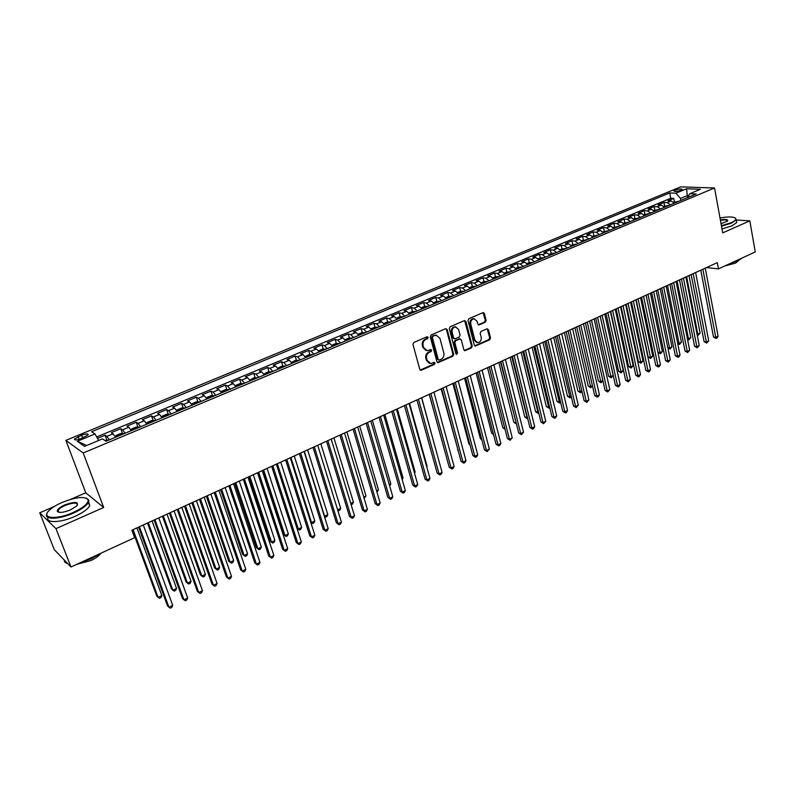 <?xml version="1.0" encoding="UTF-8"?>
<svg xmlns="http://www.w3.org/2000/svg" width="795" height="795" viewBox="0 0 795 795"><rect width="100%" height="100%" fill="white"/><g stroke="black" fill="none" stroke-linecap="round" stroke-linejoin="round"><path stroke-width="1.19" d="M428.177 337.348L427.054 336.742L413.827 342.456L412.963 344.394L419.78 369.357L421.4 370.182L434.467 364.368L435.074 363.027L434.279 362.371L430.771 363.524L427.154 360.533L426.587 358.466C426.11 355.683 427.024 353.636 429.34 352.314L431.039 351.569L431.635 350.227L430.83 349.571L427.362 350.704L423.675 347.683L423.109 345.596C422.622 342.794 423.536 340.737 425.872 339.425L427.571 338.69L428.177 337.348M426.041 350.476L422.9 347.475L422.334 345.398C421.847 342.595 422.761 340.548 425.096 339.236L426.796 338.501L427.144 336.712M420.237 370.063L433.692 364.15L434.07 362.401M429.429 363.275L426.378 360.324L425.812 358.257C425.335 355.474 426.249 353.427 428.565 352.115L430.254 351.37L430.622 349.601M675.243 190.104L673.922 190.949C674.587 191.804 676.933 191.595 680.937 190.313L682.249 189.478C681.563 188.624 679.228 188.832 675.243 190.104M485.278 322.263L486.113 320.385L484.374 313.508L483.251 312.554L468.871 318.686L468.026 320.574L474.317 345.119L475.41 346.044L489.69 339.783L490.515 337.915L488.448 329.677L486.938 328.842L481.005 331.445L480.17 333.324L481.214 337.428C481.522 340.399 480.409 342.158 477.845 342.705L474.903 340.22L470.769 324.072C470.451 321.11 471.554 319.342 474.088 318.775L477.119 321.309L477.805 324.002L478.928 324.946L485.278 322.263L484.463 322.094L485.288 320.216L483.062 312.584M722.715 232.875L749.824 220.851L755.25 251.955L718.471 268.889L717.309 262.628L131.871 530.205L134.633 537.688L70.993 566.994L55.978 528.635L103.678 507.478L83.207 452.971L714.546 187.988L722.715 232.875M447.188 329.587L445.607 328.733L431.158 334.973L430.294 336.891L436.942 361.725L438.065 362.659L452.832 356.19L453.677 354.292L447.188 329.587L445.886 328.653M450.169 326.765L464.389 320.623L465.94 321.478L472.25 346.034L471.405 347.922L464.966 350.694L463.863 349.76L461.289 339.813L459.729 338.978L455.704 340.747L454.859 342.645L457.572 353.02L456.668 354.411L455.893 353.765L449.314 328.673L450.169 326.765M674.389 201.91L673.713 198.402L667.88 200.827L671.119 200.986L667.204 202.616L670.453 204.792M664.66 205.984L663.964 202.457L658.071 204.911L661.301 205.08L657.346 206.73L660.595 208.926M654.832 210.089L654.126 206.551L648.183 209.035L651.393 209.214L647.398 210.884L650.638 213.1M644.914 214.243L644.198 210.695L638.186 213.189L641.386 213.388L637.361 215.067L640.581 217.313M634.897 218.436L634.172 214.869L628.11 217.393L631.28 217.601L627.215 219.301L630.435 221.557M624.791 222.66L624.045 219.082L617.924 221.636L621.084 221.865L616.98 223.574L620.189 225.85M614.585 226.933L613.829 223.335L607.648 225.909L610.789 226.158L606.635 227.887L609.835 230.192M604.28 231.236L603.504 227.638L597.264 230.232L600.384 230.49L596.2 232.239L599.39 234.565M593.875 235.598L593.09 231.981L586.789 234.605L589.89 234.873L585.657 236.642L588.837 238.987M583.361 239.991L582.566 236.363L576.206 239.007L579.287 239.295L575.014 241.084L578.184 243.449M574.348 245.049L572.966 245.397M572.758 244.423L571.943 240.786L565.513 243.459L568.574 243.767L564.261 245.566L567.421 247.961M562.035 248.905L561.21 245.248L554.721 247.951L557.762 248.279L553.399 250.097L556.55 252.512M551.213 253.436L550.379 249.769L543.82 252.492L546.831 252.84L542.438 254.668L545.569 257.113M540.292 258.007L539.427 254.32L532.809 257.083L535.8 257.441L531.358 259.289L534.488 261.754M529.251 262.628L528.377 258.922L521.689 261.714L524.66 262.092L520.169 263.96L523.289 266.444M518.101 267.289L517.217 263.572L510.46 266.385L513.401 266.782L508.87 268.68L511.97 271.184M506.842 271.999L505.938 268.273L499.111 271.115L502.033 271.532L497.451 273.44L500.542 275.974M495.464 276.759L494.55 273.013L487.653 275.885L490.545 276.322L485.914 278.25L488.995 280.814M483.976 281.569L483.032 277.813L476.076 280.705L478.938 281.162L474.267 283.109L477.328 285.693M472.369 286.429L471.405 282.652L464.379 285.584L467.212 286.051L462.491 288.029L465.532 290.632M460.643 291.348L459.659 287.542L452.554 290.503L455.366 291L450.596 292.987L453.627 295.621M448.787 296.326L447.794 292.49L440.609 295.482L443.391 295.988L438.572 298.006L441.593 300.669M436.823 301.345L435.799 297.479L428.545 300.5L431.297 301.037L426.428 303.074L429.429 305.767M424.729 306.423L423.685 302.527L416.351 305.578L419.074 306.135L414.145 308.192L417.137 310.915M412.506 311.551L411.442 307.625L404.029 310.716L406.722 311.292L401.743 313.369L404.715 316.112M400.153 316.738L399.06 312.783L391.577 315.903L394.231 316.499L389.202 318.606L392.154 321.379M387.662 321.985L386.559 317.99L378.986 321.14L381.61 321.766L376.532 323.893L379.463 326.695M375.051 327.282L373.908 323.257L366.266 326.447L368.86 327.093L363.713 329.229L366.634 332.072M362.291 332.638L361.139 328.583L353.407 331.803L355.961 332.469L350.764 334.635L353.666 337.497M349.403 338.044L348.22 333.96L340.399 337.209L342.923 337.905L337.676 340.101L340.548 342.993M336.374 343.519L335.162 339.395L327.262 342.685L329.746 343.4L324.44 345.616L327.292 348.548M323.207 349.055L321.965 344.891L313.975 348.22L316.43 348.965L311.054 351.201L313.896 354.163M309.891 354.649L308.619 350.446L300.54 353.815L302.955 354.58L297.529 356.846L300.341 359.837M296.426 360.304L295.124 356.071L286.955 359.469L289.33 360.264L283.845 362.56L286.637 365.581M282.811 366.028L281.48 361.755L273.222 365.193L275.557 366.008L270.002 368.333L272.774 371.384M269.048 371.812L267.686 367.499L259.339 370.977L261.635 371.822L256.01 374.167L258.763 377.257M255.125 377.665L253.734 373.302L245.287 376.82L247.543 377.704L241.859 380.07L244.592 383.19M241.054 383.578L239.633 379.185L231.087 382.743L233.293 383.647L227.549 386.042L230.252 389.192M226.823 389.56L225.363 385.128L216.717 388.725L218.883 389.659L213.07 392.084L215.753 395.274M212.424 395.622L210.923 391.14L202.188 394.777L204.305 395.741L198.432 398.196L201.075 401.415M197.856 401.743L196.325 397.212L187.491 400.899L189.558 401.892L183.615 404.377L186.239 407.636M183.128 407.944L181.558 403.363L172.614 407.09L174.642 408.113L168.629 410.627L171.223 413.927M168.232 414.215L166.622 409.584L157.579 413.36L159.547 414.414L153.465 416.948L156.029 420.287M153.157 420.555L151.507 415.884L142.355 419.69L144.283 420.784L138.121 423.357L140.655 426.726M137.903 426.975L136.213 422.254L126.952 426.11L128.83 427.233L122.589 429.827L125.103 433.245M122.47 433.474L120.741 428.694L111.37 432.599L115.911 437.091M81.01 438.641L88.126 434.875C88.235 433.514 86.079 433.613 81.637 435.183L74.511 438.959C74.382 440.321 76.549 440.221 81.01 438.641M83.207 452.971L65.876 440.36L680.699 186.865L714.546 187.988M673.713 198.402L670.742 198.263L669.708 192.947L91.634 431.725L94.993 433.951L98.699 440.48M669.708 192.947L675.939 193.195L686.592 188.783L700.465 189.27L689.742 193.742L696.221 194L106.003 441.245L102.476 438.9L84.528 446.392L77.314 441.275L94.993 433.951M106.858 440.052L105.079 435.213L106.878 436.385L109.352 439.844M120.741 428.694L122.589 429.827M136.213 422.254L138.121 423.357M151.507 415.884L153.465 416.948M166.622 409.584L168.629 410.627M181.558 403.363L183.615 404.377M196.325 397.212L198.432 398.196M210.923 391.14L213.07 392.084M225.363 385.128L227.549 386.042M239.633 379.185L241.859 380.07M253.734 373.302L256.01 374.167M267.686 367.499L270.002 368.333M281.48 361.755L283.845 362.56M295.124 356.071L297.529 356.846M308.619 350.446L311.054 351.201M321.965 344.891L324.44 345.616M335.162 339.395L337.676 340.101M348.22 333.96L350.764 334.635M361.139 328.583L363.713 329.229M373.908 323.257L376.532 323.893M386.559 317.99L389.202 318.606M399.06 312.783L401.743 313.369M411.442 307.625L414.145 308.192M423.685 302.527L426.428 303.074M435.799 297.479L438.572 298.006M447.794 292.49L450.596 292.987M459.659 287.542L462.491 288.029M471.405 282.652L474.267 283.109M483.032 277.813L485.914 278.25M494.55 273.013L497.451 273.44M505.938 268.273L508.87 268.68M517.217 263.572L520.169 263.96M528.377 258.922L531.358 259.289M539.427 254.32L542.438 254.668M550.379 249.769L553.399 250.097M561.21 245.248L564.261 245.566M571.943 240.786L575.014 241.084M582.566 236.363L585.657 236.642M593.09 231.981L596.2 232.239M603.504 227.638L606.635 227.887M613.829 223.335L616.98 223.574M624.045 219.082L627.215 219.301M634.172 214.869L637.361 215.067M644.198 210.695L647.398 210.884M654.126 206.551L657.346 206.73M663.964 202.457L667.204 202.616M670.742 198.263L96.702 436.962M105.079 435.213L97.507 438.373M687.675 197.567L687.307 195.61L680.51 198.452L680.888 200.419M54.438 506.415L39.75 512.805L55.978 528.635M39.75 512.805L54.318 549.733L70.993 566.994M749.824 220.851L736.269 220.006M103.678 507.478L85.751 492.791L70.656 499.359M85.751 492.791L65.876 440.36M706.497 267.567L718.471 268.889M688.699 195.669L687.307 195.61L686.592 188.783M131.344 430.632L128.83 427.233M146.827 424.142L144.283 420.784M162.13 417.733L159.547 414.414M177.245 411.403L174.642 408.113M192.191 405.142L189.558 401.892M206.968 398.951L204.305 395.741M221.567 392.829L218.883 389.659M236.006 386.787L233.293 383.647M250.276 380.805L247.543 377.704M264.387 374.892L261.635 371.822M278.339 369.049L275.557 366.008M292.133 363.275L289.33 360.264M305.777 357.561L302.955 354.58M319.272 351.907L316.43 348.965M332.618 346.312L329.746 343.4M345.815 340.787L342.923 337.905M358.863 335.321L355.961 332.469M371.782 329.915L368.86 327.093M384.551 324.559L381.61 321.766M397.192 319.262L394.231 316.499M409.693 314.025L406.722 311.292M422.066 308.848L419.074 306.135M434.309 303.72L431.297 301.037M446.422 298.642L443.391 295.988M458.407 293.623L455.366 291M470.262 288.655L467.212 286.051M482.009 283.736L478.938 281.162M493.625 278.866L490.545 276.322M505.123 274.056L502.033 271.532M516.511 269.286L513.401 266.782M527.781 264.566L524.66 262.092M538.931 259.885L535.8 257.441M549.981 255.265L546.831 252.84M560.912 250.683L557.762 248.279M571.734 246.152L568.574 243.767M582.457 241.66L579.287 239.295M593.07 237.208L589.89 234.873M603.584 232.806L600.384 230.49M613.988 228.453L610.789 226.158M624.294 224.13L621.084 221.865M634.499 219.857L631.28 217.601M644.616 215.624L641.386 213.388M654.633 211.42L651.393 209.214M664.55 207.266L661.301 205.08M689.742 193.742L687.675 197.587M674.379 203.152L671.119 200.986M680.51 198.452L675.939 193.195M86.695 445.488L77.314 441.275M437.409 362.441L452.047 355.981L452.892 354.083L446.402 329.408M433.027 336.335L432.43 337.676L438.254 359.459L439.039 360.115L441.126 359.26C443.421 357.949 444.326 355.912 443.858 353.149L439.913 338.292L436.197 335.242L432.251 336.146L431.645 337.487L432.43 337.676M438.651 360.006L437.469 359.251L431.645 337.487M436.703 335.271L434.815 335.56M432.251 336.146L434.03 335.371M464.32 350.476L470.61 347.723L471.445 345.845L464.628 320.544M459.878 338.809L454.909 340.558L454.064 342.446L456.777 352.811L457.572 353.02M456.111 354.173L456.777 352.811M458.586 329.438L455.525 326.904C452.931 327.47 451.798 329.249 452.136 332.24L453.637 337.984L455.207 338.829L459.232 337.06L460.076 335.162L458.586 329.438M455.823 326.904L454.73 326.725C452.136 327.292 451.003 329.07 451.341 332.062L452.136 332.24M454.253 338.799L452.842 337.796L451.341 332.062M478.292 324.757L484.463 322.094M474.337 318.775L473.283 318.606C470.749 319.183 469.646 320.941 469.964 323.893L470.769 324.072M476.771 342.506L474.098 340.031L469.964 323.893M474.774 345.835L488.875 339.594L489.7 337.736L487.156 328.772M104.552 440.281L108.021 440.4M132.358 529.987L156.824 596.18L158.145 597.383L161.842 595.574L136.929 527.89M133.123 529.629L158.145 597.383L159.517 598.277L160.997 597.562L161.842 595.574M138.598 527.135L167.566 605.979L168.947 607.241L139.403 526.767M172.714 605.383L171.839 607.39L170.339 608.135L168.947 607.241L172.714 605.383L143.299 524.978M62.09 502.45C56.604 504.865 52.4 507.429 49.489 510.142C40.068 518.479 56.226 520.238 73.279 512.437C83.386 507.697 88.354 503.513 88.175 499.896C85.085 496.04 76.39 496.895 62.09 502.45M86.407 498.127L88.851 500.164L88.444 502.47C86.426 505.918 81.478 509.436 73.597 513.023C58.81 519.761 43.059 519.91 46.985 513.451L47.213 513.053M64.832 504.895C75.287 501.287 79.212 501.685 76.608 506.097L70.427 509.893C63.203 512.705 58.81 513.153 57.27 511.215C57.23 509.347 59.744 507.24 64.832 504.895M77.483 505.093C77.314 502.341 73.2 502.46 65.14 505.471C61.463 507.121 59.128 508.77 58.154 510.4L57.956 511.483L57.27 511.215M100.399 553.459L91.216 558.815L80.374 562.671M67.734 563.615C65.309 562.999 64.157 561.807 64.286 560.048M100.885 553.231C99.226 555.755 95.877 558.209 90.839 560.604L76.847 564.301M88.712 501.864L89.706 505.809C87.698 509.277 82.769 512.805 74.899 516.402C60.758 522.852 45.365 523.348 48.018 517.416M721.413 225.72L731.162 222.709C734.61 221.149 736.16 219.788 735.822 218.605C734.232 216.667 728.955 216.449 720.002 217.959M735.365 218.029L736.23 219.778L731.509 223.107L721.502 226.197M720.35 219.877C726.133 219.072 728.488 219.509 727.425 221.189L721.055 223.733M727.475 221.139C727.514 219.907 725.169 219.649 720.439 220.344M742.431 257.858L738.237 260.641L730.963 263.135M738.903 260.323L735.484 263.135L724.861 265.947M736.488 221.209L736.717 222.52L732.006 225.859L721.999 228.95M123.305 433.464L115.543 436.713L116.1 435.451L120.79 433.484L123.752 433.812M147.492 523.06L171.531 589.016L172.883 590.198L176.54 588.409L152.064 520.973M120.76 435.064L118.912 435.839M148.297 522.693L172.883 590.198L174.224 591.102L175.685 590.387L176.54 588.409M139.284 427.303L136.303 426.995L131.672 428.932L131.543 430.552M138.827 426.965L131.235 430.423M162.448 516.223L186.07 581.94L187.451 583.093L191.068 581.324L167.02 514.136M136.333 428.535L134.504 429.31M163.303 515.836L187.451 583.093L188.763 584.007L190.204 583.301L191.068 581.324M154.18 420.535L146.598 423.705L147.055 422.493L151.646 420.585L154.637 420.873M177.245 509.466L200.439 574.944L201.851 576.067L205.428 574.318L181.807 507.379M151.726 422.095L149.917 422.851M178.13 509.058L201.851 576.067L203.132 576.981L204.563 576.286L205.428 574.318M161.872 417.276L162.269 416.133L166.801 414.245L169.812 414.513M191.863 502.788L214.66 568.018L216.101 569.121L219.639 567.392L196.425 500.701M166.93 415.725L165.141 416.471M192.787 502.361L216.101 569.121L217.343 570.045L218.764 569.359L219.639 567.392M154.081 520.049L182.532 598.605L183.943 599.837L154.936 519.662M187.67 597.999L186.785 600.006L185.305 600.742L183.943 599.837L187.67 597.999L158.791 517.903M169.385 513.053L197.329 591.321L198.77 592.514L170.279 512.646M202.457 590.705L201.562 592.712L200.092 593.438L198.77 592.514L202.457 590.705L174.085 510.907M184.51 506.147L211.957 584.106L213.428 585.289L185.444 505.719M217.065 583.49L216.17 585.488L214.71 586.213L213.428 585.289L217.065 583.49L189.21 504M199.465 499.31L226.406 576.991L227.917 578.134L200.439 498.863M231.514 576.365L230.61 578.353L229.169 579.068L227.917 578.134L231.514 576.365L204.156 497.163M176.967 410.906L177.305 409.842L181.777 407.974L184.808 408.233M206.312 496.179L228.712 561.171L230.182 562.254L233.68 560.545L210.884 494.092M181.966 409.425L180.177 409.972M207.286 495.732L230.182 562.254L231.405 563.178L228.712 561.171M233.68 560.545L232.796 562.502L231.405 563.178M214.233 492.562L240.706 569.945L242.237 571.068L215.256 492.095M245.794 569.309L244.88 571.307L243.459 572.003L242.237 571.068L245.794 569.309L218.933 490.416M243.459 572.003L240.706 569.945M191.883 404.595L192.161 403.631L196.584 401.783L199.634 402.022M220.603 489.65L242.614 554.403L244.115 555.457L247.573 553.767L225.174 487.564M196.822 403.204L195.073 403.93M221.616 489.183L244.115 555.457L245.297 556.401L242.614 554.403M247.573 553.767L246.689 555.725L245.297 556.401M228.841 485.884L254.837 562.979L256.397 564.082L229.894 485.397M259.915 562.343L258.991 564.331L257.59 565.026L256.397 564.082L259.915 562.343L233.531 483.738M257.59 565.026L254.837 562.979M206.63 398.365L206.849 397.49L211.222 395.652L214.292 395.88M234.734 483.191L256.368 547.705L257.898 548.739L261.316 547.069L239.305 481.104M211.51 397.053L209.781 397.778M235.787 482.714L257.898 548.739L259.051 549.683L256.368 547.705M261.316 547.069L260.412 549.017L259.051 549.683M243.28 479.286L268.809 556.093L270.399 557.166L244.373 478.789M273.878 555.457L272.943 557.434L271.562 558.12L270.399 557.166L273.878 555.457L247.97 477.139M271.562 558.12L268.809 556.093M221.199 392.203L221.368 391.408L225.701 389.6L228.771 389.818M248.716 476.801L269.962 541.087L271.522 542.091L274.901 540.441L253.277 474.714M226.018 390.971L224.289 391.488M249.799 476.304L271.522 542.091L272.645 543.045L269.962 541.087M274.901 540.441L273.997 542.389L272.645 543.045M257.55 472.767L282.623 549.285L284.242 550.339L258.683 472.24M287.681 548.639L286.747 550.617L285.375 551.293L284.242 550.339L287.681 548.639L262.241 470.62M285.375 551.293L282.623 549.285M235.598 386.102L235.727 385.406L240.001 383.617L243.101 383.816M262.529 470.481L283.418 534.538L284.998 535.522L288.347 533.892L267.09 468.404M240.378 384.959L238.659 385.466M263.652 469.974L284.998 535.522L286.091 536.476L283.418 534.538M288.347 533.892L287.432 535.83L286.091 536.476M271.661 466.317L296.287 542.558L297.936 543.581L272.834 465.781M301.335 541.902L300.391 543.869L299.039 544.545L297.936 543.581L301.335 541.902L276.342 464.171M299.039 544.545L296.287 542.558M249.829 380.06L254.152 377.704L257.252 377.883M254.569 379.016L252.86 379.513M277.356 463.714L298.334 529.023L301.643 527.403L280.754 462.153M296.923 528.178L299.397 529.987L296.933 528.218M301.643 527.403L300.719 529.341L299.397 529.987M285.614 459.937L309.802 535.89L311.481 536.893L286.816 459.381M314.84 535.234L313.886 537.201L312.544 537.867L311.481 536.893L314.84 535.234L290.294 457.801M312.544 537.867L309.802 535.89M263.89 374.087L268.134 371.851L271.254 372.02M268.601 373.133L266.941 373.829M290.91 457.513L311.521 522.593L314.79 520.993L294.269 455.982M310.676 522.106L312.554 523.557L310.736 522.295M314.79 520.993L313.866 522.921L312.554 523.557M299.407 453.627L323.168 529.311L324.867 530.285L300.649 453.061M328.196 528.645L327.232 530.613L325.91 531.269L324.867 530.285L328.196 528.645L304.088 451.49M325.91 531.269L323.168 529.311M277.793 368.184L281.967 366.068L285.097 366.217M282.473 367.32L280.794 367.807M304.306 451.391L324.569 516.223L327.808 514.643L307.635 449.871M324.261 516.054L325.582 517.197L324.37 516.422M327.808 514.643L326.874 516.571L325.582 517.197M313.051 447.396L336.384 522.792L338.114 523.756L314.323 446.81M341.403 522.126L340.439 524.084L339.127 524.73L338.114 523.756L341.403 522.126L317.722 445.26M339.127 524.73L336.384 522.792M326.536 441.235L349.462 516.353L351.211 517.287L327.848 440.629M354.471 515.677L353.497 517.634L352.195 518.27L351.211 517.287L354.471 515.677L331.207 439.098M352.195 518.27L349.462 516.353M339.882 435.133L362.401 509.973L364.17 510.887L341.224 434.517M367.389 509.307L366.416 511.245L365.134 511.881L364.17 510.887L367.389 509.307L344.543 432.997M365.134 511.881L362.401 509.973M291.536 362.331L295.641 360.344L298.791 360.483M296.187 361.576L294.577 362.252M337.627 509.863L340.677 508.373L320.862 443.829M340.677 508.373L339.743 510.291L337.845 510.579M338.461 510.907L337.716 510.171M305.121 356.548L309.166 354.689L312.326 354.818M309.752 355.892L308.112 356.359M350.754 503.454L353.417 502.162L333.94 437.846M353.417 502.162L352.473 504.07L351.112 504.646M318.547 350.814L322.541 349.094L325.721 349.204M323.177 350.277L321.597 350.933M363.742 497.123L366.018 496.01L346.878 431.933M366.018 496.01L364.12 498.385M353.079 429.101L375.2 503.672L376.989 504.567L354.451 428.475M380.179 502.997L379.195 504.934L377.923 505.56L376.989 504.567L380.179 502.997L357.74 426.975M377.923 505.56L375.2 503.672M331.863 345.189L335.778 343.559L338.958 343.659M336.444 344.712L334.834 345.159M376.591 490.853L378.49 489.929L359.688 426.08M378.49 489.929L376.959 492.115M366.127 423.139L387.861 497.432L389.669 498.306L367.538 422.493M392.819 496.756L391.836 498.684L390.574 499.31L389.669 498.306L392.819 496.756L370.778 421.012M390.574 499.31L387.861 497.432M345.06 339.674L348.866 338.084L352.056 338.173M349.571 339.217L347.972 339.654M389.302 484.652L390.832 483.907L372.348 420.287M390.832 483.907L389.669 485.904M379.036 417.236L400.382 491.26L402.22 492.115L380.477 416.58M405.341 490.575L404.347 492.503L403.105 493.119L402.22 492.115L405.341 490.575L383.687 415.109M403.105 493.119L400.382 491.26M358.118 334.208L361.814 332.668L365.014 332.747M362.55 333.771L360.97 334.208M401.882 478.52L403.045 477.954L384.879 414.563M403.045 477.954L402.191 479.623M391.806 411.403L412.774 485.159L414.632 485.984L393.277 410.727M417.723 484.463L416.719 486.391L415.487 486.997L414.632 485.984L417.723 484.463L396.457 409.276M415.487 486.997L412.774 485.159M371.026 328.812L374.624 327.311L377.834 327.371M375.399 328.395L373.829 328.822M414.324 472.459L415.129 472.061L397.281 408.898M415.129 472.061L414.533 473.214M404.436 405.629L425.037 479.107L426.915 479.922L405.937 404.943M429.966 478.421L428.972 480.339L427.75 480.945L426.915 479.922L429.966 478.421L409.077 403.502M427.75 480.945L425.037 479.107M383.796 323.466L387.294 322.005L390.514 322.064M388.099 323.068L386.549 323.495M426.637 466.456L427.094 466.228L409.554 403.284M427.094 466.228L426.756 466.884M416.938 399.915L437.171 473.134L439.078 473.929L418.468 399.219M442.09 472.439L441.086 474.357L439.883 474.953L439.078 473.929L442.09 472.439L421.579 397.788M439.883 474.953L437.171 473.134M396.437 318.179L399.825 316.768L403.055 316.808M400.67 317.811L399.199 318.427M438.81 460.514L421.698 397.739M429.3 394.26L449.185 467.212L451.103 467.987L430.86 393.555M454.094 466.516L453.08 468.424L451.888 469.02L451.103 467.987L454.094 466.516L433.931 392.144M451.888 469.02L449.185 467.212M408.938 312.952L412.227 311.57L415.467 311.61M429.211 394.3L445.985 455.475M413.112 312.594L411.651 313.21M441.543 388.666L461.06 461.358L463.008 462.114L443.123 387.95M465.959 460.653L464.946 462.561L463.763 463.147L463.008 462.114L465.959 460.653L446.164 386.549M463.763 463.147L461.06 461.358M421.31 307.774L424.5 306.443L427.75 306.463M441.116 388.864L458.009 449.97M425.414 307.436L423.974 308.043M458.079 450.238L457.483 449.781M433.543 302.656L436.654 301.365L439.903 301.375M452.892 383.478L468.98 444.176L469.905 444.514M437.598 302.339L436.167 302.945M470.024 444.991L468.98 444.176M445.657 297.588L448.668 296.336L451.938 296.336M464.548 378.152L480.359 438.641L481.671 439.098M449.642 297.29L448.231 297.887M481.85 439.784L480.359 438.641M453.647 383.13L472.826 455.565L474.784 456.3L455.257 382.395M477.716 454.859L476.692 456.757L475.519 457.334L474.784 456.3L477.716 454.859L458.268 381.024M475.519 457.334L472.826 455.565M465.632 377.655L484.463 449.831L486.451 450.546L467.261 376.909M489.342 449.115L487.156 451.59L486.451 450.546L489.342 449.115L470.243 375.548M487.156 451.59L484.463 449.831M477.487 372.239L495.991 444.147L497.988 444.852L479.137 371.484M500.85 443.441L499.826 445.329L498.674 445.896L497.988 444.852L500.85 443.441L482.088 370.132M498.674 445.896L495.991 444.147M457.642 292.58L460.563 291.358L463.833 291.348M476.096 372.875L491.628 433.146L493.307 433.722M461.577 292.292L460.166 292.888M493.536 434.597L491.628 433.146M489.213 366.873L507.399 438.532L509.406 439.218L490.903 366.107M512.248 437.816L510.082 440.261L509.406 439.218L512.248 437.816L493.814 364.776M510.082 440.261L507.399 438.532M469.507 287.621L472.329 286.429L475.609 286.419M487.514 367.658L502.788 427.72L504.805 428.326M473.373 287.353L471.982 287.939M489.154 366.902L504.865 428.555M505.054 429.28L502.788 427.72M500.83 361.566L518.688 432.967L520.715 433.633L502.539 360.791M523.527 432.251L521.371 434.686L520.715 433.633L523.527 432.251L505.421 359.469M521.371 434.686L518.688 432.967M481.243 282.702L483.986 281.559L487.275 281.529M498.833 362.48L513.838 422.334L516.144 422.801M485.059 282.464L483.678 283.04M500.482 361.725L516.442 424.003L513.838 422.334M512.318 356.319L529.868 427.452L531.915 428.108L514.057 355.524M534.697 426.736L533.654 428.614L532.541 429.161L531.915 428.108L534.697 426.736L516.909 354.222M532.541 429.161L529.868 427.452M492.86 277.843L495.514 276.74L498.813 276.7M510.022 357.362L524.78 417.007L527.373 417.325M496.617 277.614L495.255 278.19M511.702 356.597L527.383 418.667L524.78 417.007M523.696 351.112L540.928 422.006L542.995 422.642L525.455 350.317M545.748 421.28L543.601 423.695L542.995 422.642L545.748 421.28L528.287 349.025M543.601 423.695L540.928 422.006M504.358 273.033L506.932 271.96L510.231 271.91M521.113 352.294L535.611 411.74L538.483 411.909M508.065 272.824L506.713 273.391M522.812 351.519L538.215 413.38L535.611 411.74M538.771 413.112L538.215 413.38M515.746 268.273L518.231 267.229L521.54 267.18M532.094 347.276L546.334 406.513L548.351 407.1L549.474 406.543M519.393 268.074L518.052 268.63M533.813 346.491L548.938 408.143L546.334 406.513M549.762 407.746L548.938 408.143M527.015 263.562L529.42 262.549L532.73 262.489M542.955 342.317L556.957 401.336L558.994 401.912L560.366 401.236M530.603 263.384L529.281 263.93M544.704 341.522L559.561 402.956L556.957 401.336M560.644 402.389L559.561 402.956M534.965 345.964L551.889 416.6L553.966 417.226L536.734 345.159M556.689 415.884L555.645 417.743L554.552 418.279L553.966 417.226L556.689 415.884L539.537 343.877M554.552 418.279L551.889 416.6M546.105 340.876L562.741 411.253L564.828 411.86L547.904 340.051M567.531 410.528L566.477 412.396L565.394 412.923L564.828 411.86L567.531 410.528L550.677 338.779M565.394 412.923L562.741 411.253M557.146 335.828L573.473 405.967L575.59 406.553L558.965 335.003M578.263 405.241L576.136 407.616L575.59 406.553L578.263 405.241L561.707 333.741M576.136 407.616L573.473 405.967M538.165 258.892L540.491 257.918L543.81 257.848M553.727 337.388L567.481 396.218L569.528 396.775L571.148 395.98M541.703 258.733L540.401 259.279M555.486 336.593L570.075 397.828L567.481 396.218M571.367 396.884L570.075 397.828M568.067 330.839L584.116 400.72L586.233 401.296L569.906 329.995M588.886 399.994L586.77 402.369L586.233 401.296L588.886 399.994L572.629 328.752M586.77 402.369L584.116 400.72M549.206 254.271L551.462 253.337L554.781 253.247M564.38 332.519L577.905 391.14L579.962 391.687L581.831 390.772M552.694 254.122L551.402 254.668M566.159 331.704L580.489 392.74L577.905 391.14M581.98 391.428L580.489 392.74M578.889 325.89L594.65 395.532L596.787 396.099L580.747 325.046M599.4 394.797L598.347 396.645L597.293 397.162L596.787 396.099L599.4 394.797L583.441 323.813M597.293 397.162L594.65 395.532M560.147 249.7L562.313 248.795L565.643 248.706M574.934 327.699L588.23 386.112L590.297 386.638L592.404 385.615M563.576 249.57L562.294 250.107M576.733 326.874L590.804 387.702L588.23 386.112M592.494 386.032L590.804 387.702M589.602 320.991L605.075 390.395L607.231 390.941L591.48 320.137M609.825 389.659L607.718 392.015L607.231 390.941L609.825 389.659L594.143 318.914M607.718 392.015L605.075 390.395M570.969 245.178L576.395 244.194M585.388 322.919L598.446 381.133L600.533 381.65L602.868 380.507M587.207 322.084L601.03 382.713L598.446 381.133M602.918 380.696L601.03 382.713M600.205 316.152L615.409 385.307L617.576 385.833L602.103 315.277M620.14 384.571L619.076 386.4L618.043 386.907L617.576 385.833L620.14 384.571L604.737 314.075M618.043 386.907L615.409 385.307M581.692 240.686L587.048 239.732M595.743 318.189L608.582 376.204L610.679 376.701L613.193 375.478L600.155 316.172M585.021 240.587L583.769 241.114M597.582 317.344L611.156 377.764L608.582 376.204M613.193 375.478L611.156 377.764M610.709 311.352L625.635 380.258L627.812 380.775L612.627 310.467M630.356 379.523L628.269 381.858L627.812 380.775L630.356 379.523L615.241 309.275M628.269 381.858L625.635 380.258M592.305 236.254L597.592 235.32M605.999 313.498L618.609 371.325L620.726 371.802L623.22 370.589L610.411 311.481M595.584 236.155L594.342 236.681M607.857 312.654L621.183 372.875L618.609 371.325M623.22 370.589L621.183 372.875M621.104 306.592L635.771 375.27L637.958 375.777L623.042 305.707M640.482 374.524L639.409 376.353L638.405 376.85L637.958 375.777L640.482 374.524L625.625 304.525M638.405 376.85L635.771 375.27M602.809 231.852L608.036 230.948M616.155 308.858L628.547 366.485L630.673 366.952L633.148 365.75L620.557 306.84M606.048 231.772L604.816 232.289M618.033 308.003L631.111 368.025L628.547 366.485M633.148 365.75L631.111 368.025M631.409 301.891L645.808 370.321L648.014 370.818L633.357 300.997M650.509 369.586L649.436 371.404L648.432 371.891L648.014 370.818L650.509 369.586L635.92 299.824M648.432 371.891L645.808 370.321M613.223 227.499L618.371 226.615M626.221 304.256L638.395 361.685L640.531 362.142L642.986 360.95L630.614 302.249M616.403 227.44L615.191 227.946M628.11 303.392L640.959 363.216L638.395 361.685M642.986 360.95L640.959 363.216M641.605 297.221L655.746 365.422L657.962 365.899L643.572 296.326M660.436 364.676L659.363 366.495L658.369 366.982L657.962 365.899L660.436 364.676L646.116 295.164M658.369 366.982L655.746 365.422M623.528 223.186L628.616 222.322M636.189 299.705L648.154 356.935L650.3 357.382L652.725 356.2L640.571 297.698M626.669 223.137L625.456 223.643M638.097 298.831L650.707 358.456L648.154 356.935M652.725 356.2L650.707 358.456M651.711 292.61L665.594 360.572L667.82 361.039L653.689 291.705M670.274 359.827L668.217 362.123L667.82 361.039L670.274 359.827L656.203 290.553M668.217 362.123L665.594 360.572M633.734 218.913L638.763 218.069M636.835 218.883L635.632 219.38M647.985 294.309L659.979 352.662L662.384 351.489L650.439 293.186M657.872 352.235L659.979 352.662L660.367 353.735L657.882 352.274M662.384 351.489L660.367 353.735M661.708 288.038L675.353 355.762L677.588 356.22L663.716 287.124M680.013 355.017L678.93 356.826L677.966 357.303L677.588 356.22L680.013 355.017L666.2 285.981M677.966 357.303L675.353 355.762M643.841 214.69L648.809 213.865M646.901 214.66L645.709 215.157M657.783 289.827L669.569 347.991L671.944 346.829L660.218 288.714M667.8 347.644L669.569 347.991L669.947 349.065L667.86 347.932M671.944 346.829L669.947 349.065M671.626 283.507L685.022 351.002L687.268 351.44L673.643 282.583M689.672 350.257L687.625 352.533L687.268 351.44L689.672 350.257L676.108 281.46M687.625 352.533L685.022 351.002M653.858 210.496L658.757 209.691M656.869 210.486L655.696 210.983M667.492 285.395L679.069 343.351L681.424 342.208L669.907 284.292M677.628 343.082L679.069 343.351L679.427 344.434L677.738 343.619M681.424 342.208L679.427 344.434M681.434 279.015L694.591 346.282L696.847 346.709L683.471 278.091M699.232 345.537L697.195 347.803L696.847 346.709L699.232 345.537L685.916 276.978M697.195 347.803L694.591 346.282M663.775 206.352L668.615 205.567M666.747 206.352L665.584 206.839M677.111 281.003L688.48 338.759L690.815 337.627L679.496 279.91M687.367 338.561L688.48 338.759L688.828 339.843L687.516 339.346M690.815 337.627L688.828 339.843M691.163 274.573L704.082 341.611L706.348 342.019L693.21 273.639M708.713 340.856L706.676 343.112L706.348 342.019L708.713 340.856L695.635 272.536M706.676 343.112L704.082 341.611M673.604 202.238L678.383 201.473M676.525 202.248L675.372 202.735M686.632 276.64L697.811 334.218L700.127 333.085L689.007 275.557M697.006 334.079L698.139 335.291L697.205 335.092M700.127 333.085L698.139 335.291M700.793 270.171L713.483 336.981L715.758 337.378L702.86 269.227M718.094 336.225L717.01 338.014L716.066 338.471L715.758 337.378L718.094 336.225L705.254 268.134M716.066 338.471L713.483 336.981M113.188 433.752L106.878 436.385M79.132 439.317L78.129 436.634M82.67 437.956L81.637 435.183M425.096 339.236L425.872 339.425M422.334 345.398L423.109 345.596M422.9 347.475L423.675 347.683M430.254 351.37L431.039 351.569M428.565 352.115L429.34 352.314M425.812 358.257L426.587 358.466M426.378 360.324L427.154 360.533M433.692 364.15L434.467 364.368M420.625 369.963L421.4 370.182M426.796 338.501L427.571 338.69M452.892 354.083L453.677 354.292M452.047 355.981L452.832 356.19M437.747 362.341L438.532 362.56M437.469 359.251L438.254 359.459M465.135 321.309L465.94 321.478M471.445 345.845L472.25 346.034M470.61 347.723L471.405 347.922M464.608 350.396L465.413 350.595M458.934 338.789L459.729 338.978M454.909 340.558L455.704 340.747M454.064 342.446L454.859 342.645M452.842 337.796L453.637 337.984M478.52 324.678L479.335 324.857M474.098 340.031L474.903 340.22M487.623 329.508L488.448 329.677M489.7 337.736L490.515 337.915M488.875 339.594L489.69 339.783M475.042 345.755L475.847 345.944M483.559 313.339L484.374 313.508M485.288 320.216L486.113 320.385M107.583 440.042L105.506 440.917M169.345 414.185L161.892 417.305M184.331 407.915L177.007 410.975M199.148 401.714L191.953 404.725M213.795 395.572L206.73 398.534M228.274 389.51L221.328 392.422M242.584 383.518L235.767 386.38M256.735 377.595L250.037 380.398M270.737 371.732L264.149 374.495M284.57 365.939L278.101 368.651M298.254 360.215L291.894 362.878M311.789 354.55L305.538 357.164M325.165 348.945L319.034 351.519M338.402 343.4L332.38 345.924M351.499 337.925L345.577 340.399M364.448 332.499L358.625 334.934M377.267 327.133L371.543 329.528M389.938 321.826L384.313 324.181M402.479 316.579L396.953 318.884M414.881 311.382L409.455 313.657M427.163 306.244L421.827 308.47M439.307 301.156L434.07 303.352M451.331 296.118L446.174 298.274M463.227 291.139L458.168 293.256M475.003 286.21L470.024 288.297M486.659 281.331L481.76 283.378M498.197 276.501L493.387 278.508M509.615 271.721L504.885 273.699M520.914 266.991L516.273 268.929M532.103 262.3L527.532 264.208M543.174 257.659L538.692 259.538M554.145 253.068L549.733 254.917M565.006 248.527L560.674 250.336M575.749 244.025L571.496 245.804M586.402 239.563L582.218 241.322M596.936 235.151L592.832 236.88M607.38 230.779L603.335 232.478M617.715 226.456L613.75 228.115M627.961 222.163L624.055 223.802M638.097 217.919L634.261 219.529M648.144 213.716L644.377 215.296M658.091 209.552L654.384 211.102M667.949 205.428L664.312 206.948M677.708 201.334L674.13 202.834M74.829 439.814L74.511 438.959M420.316 370.122L420.913 370.291M437.508 362.51L438.065 362.659M435.422 335.063L436.197 335.242M464.449 350.565L464.966 350.694M459.361 338.69L460.156 338.879M454.73 326.725L455.525 326.904M473.283 318.606L474.088 318.775M474.913 345.924L475.41 346.044M89.706 505.809L88.444 502.47M58.154 510.4L58.9 512.318M88.175 499.896L88.851 500.164M736.717 222.52L736.23 219.778"/></g></svg>
